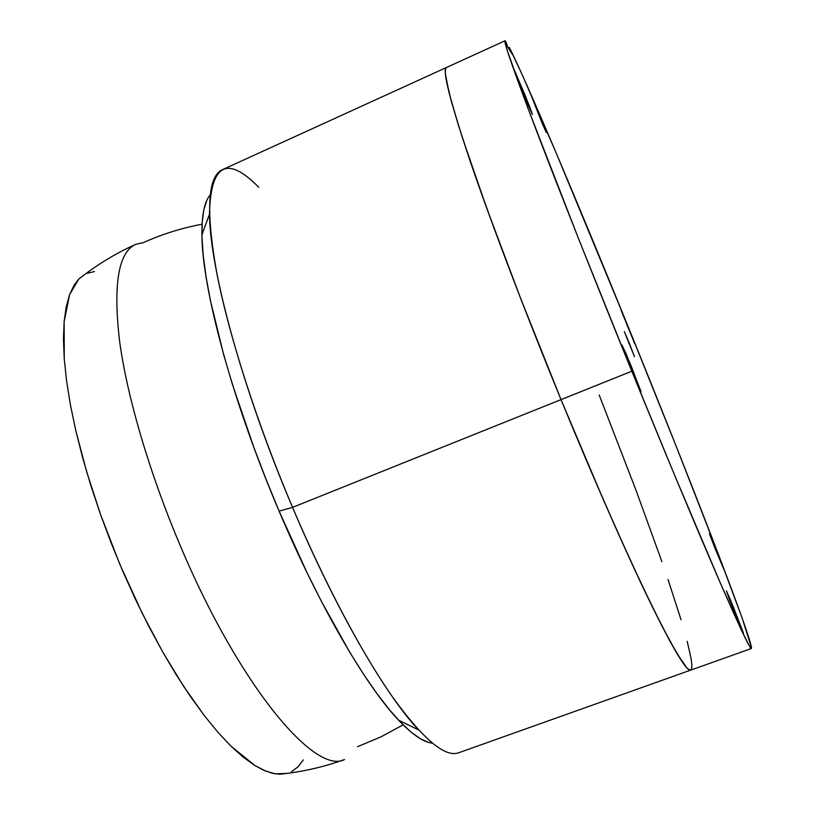 <?xml version="1.0" encoding="UTF-8"?>
<svg xmlns="http://www.w3.org/2000/svg" width="815" height="815" viewBox="0 0 815 815"><rect width="100%" height="100%" fill="white"/><g stroke="black" fill="none" stroke-linecap="round" stroke-linejoin="round"><path stroke-width="1.22" d="M210.168 194.989C204.453 201.56 201.702 214.854 201.926 234.863C202.069 288.581 232.479 401.968 279.097 511.127L292.554 507.368C242.799 390.68 209.985 269.999 209.465 214.151C210.647 163.988 227.069 155.033 258.742 187.277M691.151 658.866L687.198 641.313L691.151 658.866L691.904 665.397L691.497 669.217L689.867 670.154L686.974 668.025L677.224 653.997L662.147 626.409L642.026 585.364L617.597 532.083L590.06 468.982L561.026 399.625C524.992 311.85 491.017 222.403 470.286 161.502C449.931 100.734 441.974 69.407 446.426 67.513C441.974 69.407 449.931 100.734 470.286 161.502C491.017 222.403 524.992 311.85 561.026 399.625L518.686 293.431L493.859 227.752L473.454 170.732L458.376 125.153L449.024 92.604L445.336 73.513L445.51 68.898L446.437 67.502L222.342 169.724C207.56 176.397 205.726 210.912 216.831 273.269C228.903 335.444 256.98 423.342 292.554 507.368L561.026 399.625L292.554 507.368C324.91 583.632 361.514 652.438 391.832 695.99C422.669 738.869 444.939 757.797 458.641 752.785L690.641 670.144C686.627 671.774 672.925 648.771 649.575 601.154C626.246 552.977 593.748 479.302 561.026 399.625L521.121 299.716L486.85 208.538L461.942 136.36L451.51 101.977L446.131 79.452L445.285 72.617L445.581 68.633L446.437 67.502L505.066 40.77M599.188 394.99L635.863 489.835L661.902 561.667L635.863 489.835L599.188 394.99M668.015 579.465L681.004 619.665L668.015 579.465M206.755 200.51L203.821 209.801L202.202 222.077L201.988 237.328L203.241 255.503L206.001 276.468L210.311 300.063L223.483 354.077L232.244 383.834L253.628 446.783L265.945 479.026L279.097 511.127L307.123 572.894L321.538 601.633L350.083 652.805L363.816 674.606L376.917 693.565L389.264 709.529L400.695 722.396L411.117 732.145L420.459 738.787L428.639 742.414M398.637 720.236L418.462 729.853C384.924 694.197 335.21 608.469 292.554 507.368L279.097 511.127C319.072 605.708 366.169 686.189 398.637 720.236C412.41 734.753 423.637 742.384 432.317 743.117M78.821 279.025L69.621 294.521L64.13 321.67L64.253 358.865L66.565 380.86L70.406 404.841L75.775 430.524L86.584 471.498L100.449 514.265L119.937 564.581L142.156 613.155L162.593 651.755L183.589 686.291L204.453 715.794L217.982 732.328L230.991 746.173L254.932 765.55L263.785 770.287L272.485 773.282L279.525 774.24L286.931 773.404L275.317 773.853L265.609 771.061L254.932 765.55L243.359 757.257L230.991 746.173L217.982 732.328L204.453 715.794L190.588 696.723L176.57 675.289L162.593 651.755L148.87 626.399L135.585 599.585L122.973 571.682L111.197 543.096L100.449 514.265L90.883 485.618L82.621 457.572L75.775 430.524L70.406 404.841L66.565 380.86L64.253 358.865L63.458 339.071L64.13 321.67L66.209 306.797L69.621 294.521L74.257 284.883L78.821 279.025C96.445 265.069 115.404 253.506 135.697 244.347C118.369 252.283 113 284.578 119.591 341.21C127.201 397.455 150.082 475.227 181.582 548.75C150.082 475.227 127.201 397.455 119.591 341.21C113 284.578 118.369 252.283 135.697 244.347L143.318 242.626C161.747 234.333 181.022 228.251 201.122 224.39L202.079 224.207L201.122 224.39M403.15 724.871L380.89 736.892L357.612 746.642M181.582 548.75C240.323 687.096 315.303 775.248 344.49 759.539C315.303 775.248 240.323 687.096 181.582 548.75L181.582 548.75M303.333 759.906L298.005 766.884L291.546 771.632M86.787 273.443L94.459 271.527M628.813 343.451L629.312 343.247L634.477 356.695L626.521 336.503L634.355 356.216L624.31 331.634L629.312 343.247L628.813 343.451M509.355 47.453L511.891 53.698L507.939 47.29L505.31 40.811L504.933 41.575L507.592 51.518L527.539 107.162L578.416 238.326L631.819 371.212C595.684 282.448 560.099 192.615 536.983 132.091C514.082 71.791 503.436 41.351 505.076 40.76L507.939 47.29L511.891 53.698L509.355 47.453C525.787 79.554 578.039 203.373 627.733 325.664L556.085 152.741L521.977 74.226L509.355 47.453L508.326 47.912L509.355 47.453M539.143 115.944L539.795 115.659L546.315 132.55L531.849 96.873L543.707 125.429L546.274 132.519L542.27 123.483L531.462 96.18L539.795 115.659L539.143 115.944M523.943 94.998L524.86 94.591L532.45 114.457L522.283 90.954L515.223 71.975L529.485 106.164L532.389 114.406L527.448 103.413L514.683 71.048L524.86 94.591L523.943 94.998M630.27 367.015L631.401 366.556L641.079 392.086L626.389 357.225L622.069 345.224L626.215 354.067L640.845 391.037L631.778 370.733L622.079 345.163L631.401 366.556L630.27 367.015M732.512 607.379L733.398 607.053L743.484 633.459L729.985 600.91L726.359 590.793L730.322 599.596L743.341 632.776L736.475 617.23L726.369 590.783L733.398 607.053L732.512 607.379M714.908 548.037L715.539 547.792L723.812 569.257L714.877 547.975L709.834 534.864L711.801 538.756L723.822 569.257L709.427 533.53L715.539 547.792L714.908 548.037M627.193 326.122L627.754 325.898L634.549 343.461L624.076 316.974L634.396 342.87L621.142 310.383L627.754 325.898L627.193 326.122M691.904 665.397L691.497 669.217L689.867 670.154L686.974 668.025L682.766 662.677L670.337 641.914L652.683 607.521L630.29 560.129L604.129 501.561L561.026 399.625L631.819 371.212L674.351 474.564L720.216 582.745L741.742 630.83L749.27 645.806L751.033 648.363L751.542 647.823L742.271 618.422L718.738 555.239L676.633 447.394L627.733 325.664C688.97 476.103 754.17 644.013 751.379 648.516C749.983 649.219 738.645 625.115 717.373 576.205C695.979 526.785 664.643 451.795 631.819 371.212L561.026 399.625C593.748 479.302 626.246 552.977 649.575 601.154C672.925 648.771 686.627 671.774 690.662 670.144L751.379 648.516M209.465 214.151L201.926 234.863M279.525 774.24C301.886 771.988 323.545 767.088 344.49 759.539"/></g></svg>
